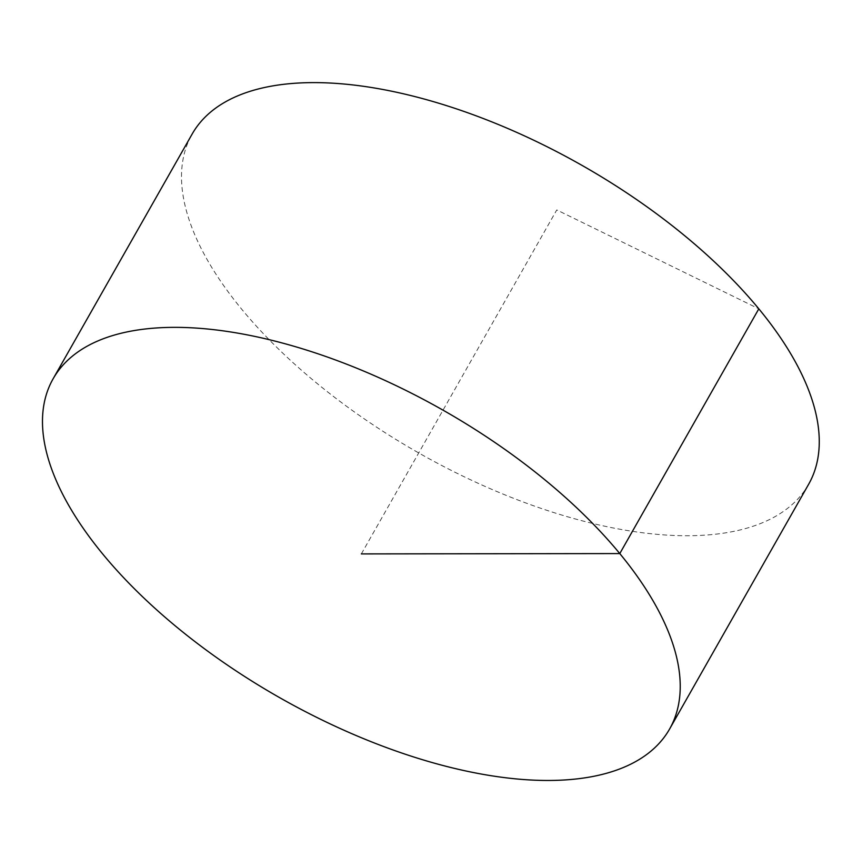 <?xml version="1.0" encoding="UTF-8"?>
<svg xmlns="http://www.w3.org/2000/svg" width="862" height="862" viewBox="0 0 862 862"><rect width="100%" height="100%" fill="white"/><g stroke="black" fill="none" stroke-linecap="round" stroke-linejoin="round"><path stroke-width="0.65" stroke-dasharray="4.31 3.23" d="M808.631 484.282A354.508 165.342 29.6 0 1 687.197 535.733A354.508 165.342 29.6 0 1 319.824 385.68A354.508 165.342 29.6 0 1 192.14 134.063M361.35 553.91L556.766 209.929L758.819 308.833"/><path stroke-width="1.29" d="M53.11 378.806L192.14 134.063A354.508 165.342 29.6 0 1 313.585 82.612A354.508 165.342 29.6 0 1 680.948 232.665A354.508 165.342 29.6 0 1 808.631 484.282L669.602 729.015A354.508 165.342 29.6 0 1 279.687 697.67A354.508 165.342 29.6 0 1 53.11 378.806A354.508 165.342 29.6 0 1 174.544 327.355A354.508 165.342 29.6 0 1 541.918 477.408A354.508 165.342 29.6 0 1 669.602 729.015M758.819 308.833L619.789 553.576L361.35 553.91"/></g></svg>
